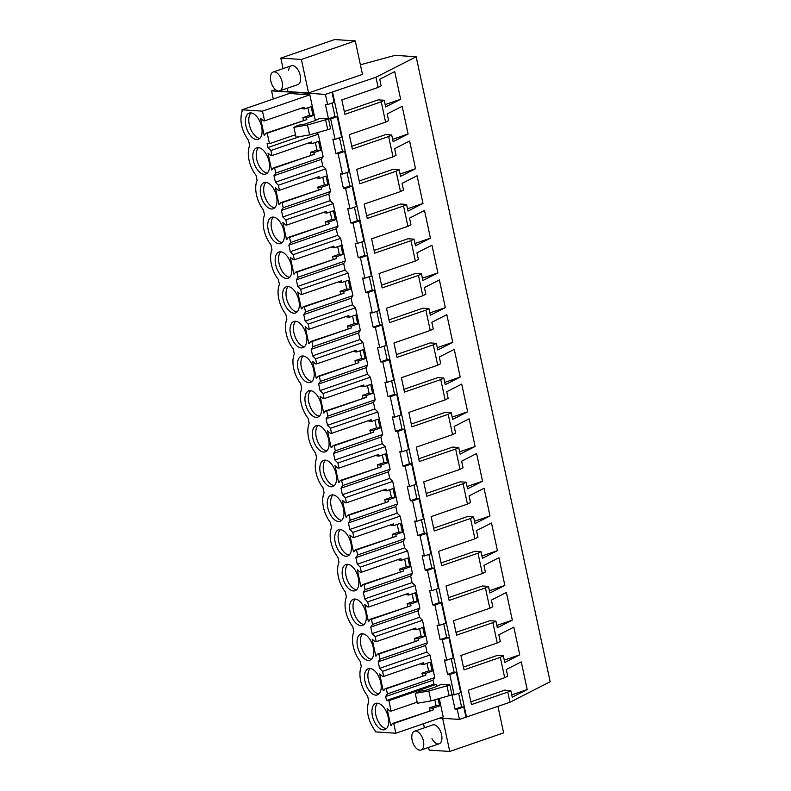 <?xml version="1.0" encoding="UTF-8"?>
<svg xmlns="http://www.w3.org/2000/svg" width="791" height="791" viewBox="0 0 791 791"><rect width="100%" height="100%" fill="white"/><g stroke="black" fill="none" stroke-linecap="round" stroke-linejoin="round"><path stroke-width="1.19" d="M439.677 718.119L459.423 719.415L509.948 702.26L507.763 692.095L510.798 690.543L504.757 690.148L470.863 701.825M360.399 64.773L395.045 55.36L416.175 56.754L550.17 681.753L509.948 702.26M459.423 719.415L457.238 709.23L455.023 709.082L451.938 694.725L454.163 694.874L449.792 674.505L447.577 674.357L444.493 660.01L446.717 660.149L442.347 639.781L440.132 639.632L437.057 625.285L439.272 625.424L434.902 605.056L432.687 604.917L429.612 590.561L431.827 590.709L427.466 570.341L425.242 570.192L422.167 555.836L424.381 555.984L420.021 535.616L417.796 535.467L414.721 521.111L416.936 521.259L412.576 500.891L410.351 500.743L407.276 486.396L409.501 486.534L405.13 466.166L402.916 466.028L399.831 451.671L402.055 451.819L397.685 431.451L395.47 431.303L392.385 416.946L394.61 417.094L390.24 396.726L388.025 396.578L384.95 382.221L387.165 382.369L382.795 362.001L380.58 361.853L377.505 347.506L379.72 347.645L375.359 327.276L373.134 327.138L370.059 312.781L372.274 312.929L367.914 292.561L365.689 292.413L362.614 278.056L364.829 278.205L362.654 268.02L360.469 257.836L358.244 257.688L355.169 243.331L357.394 243.48L353.023 223.111L350.809 222.963L347.724 208.616L349.948 208.755L345.578 188.387L343.363 188.248L340.278 173.891L342.503 174.04L338.133 153.662L335.918 153.523L332.843 139.167L335.058 139.315L330.687 118.947L328.473 118.798L325.398 104.442L327.612 104.59L334.138 102.346L331.953 92.161L375.952 77.251L416.175 56.754M332.101 103.048L334.998 116.554L337.213 116.692L341.583 137.07L335.058 139.315M339.547 137.772L342.444 151.279L344.658 151.417L349.029 171.785L342.503 174.04M346.992 172.487L349.879 185.994L352.104 186.142L356.474 206.51L349.948 208.755M354.427 207.212L357.324 220.719L359.549 220.867L363.909 241.235L357.394 243.48M361.873 241.937L364.77 255.444L366.994 255.592L371.355 275.96L364.829 278.205M369.318 276.662L372.215 290.168L374.43 290.307L378.8 310.675L372.274 312.929M376.763 311.377L379.66 324.883L381.875 325.032L386.245 345.4L379.72 347.645M384.208 346.102L387.106 359.608L389.32 359.757L393.691 380.125L387.165 382.369M391.654 380.827L394.551 394.333L396.766 394.482L401.136 414.85L394.61 417.094M399.099 415.552L401.986 429.058L404.211 429.197L408.581 449.565L402.055 451.819M406.534 450.267L409.431 463.773L411.656 463.921L416.017 484.29L409.501 486.534M413.98 484.992L416.877 498.498L419.101 498.646L423.462 519.015L416.936 521.259M421.425 519.717L424.322 533.223L426.537 533.371L430.907 553.74L424.381 555.984M428.87 554.442L431.767 567.948L433.982 568.086L438.352 588.455L431.827 590.709M436.316 589.157L439.213 602.663L441.427 602.811L445.798 623.179L439.272 625.424M443.761 623.881L446.658 637.388L448.873 637.536L453.243 657.904L446.717 660.149M451.206 658.606L454.093 672.113L456.318 672.261L460.688 692.629L454.163 694.874M458.642 693.331L461.539 706.838L463.763 706.976L465.948 717.17M466.552 717.21L332.556 92.201M457.238 709.23L463.763 706.976M327.612 104.59L325.427 94.406L331.953 92.161M273.31 99.013L271.57 90.876L325.427 94.406M449.1 695.704L430.947 700.905L417.371 703.268L415.245 693.361L419.497 691.285L426.389 690.088L436.187 686.717L441.388 684.264L449.812 684.818L451.938 694.725L449.1 695.704L446.984 685.797L449.812 684.818M316.904 132.799L318.289 134.173L323.124 156.727L321.354 159.377L322.758 165.922L325.734 168.898L330.569 191.442L328.799 194.102L330.203 200.647L333.169 203.613L338.004 226.167L336.244 228.826L337.648 235.372L340.614 238.338L345.449 260.892L343.68 263.551L345.084 270.097L348.06 273.063L352.895 295.616L351.125 298.266L352.529 304.822L355.505 307.788L360.34 330.341L358.57 332.991L359.974 339.537L362.95 342.503L367.785 365.056L366.015 367.716L367.42 374.262L370.396 377.228L375.231 399.781L373.461 402.441L374.865 408.987L377.841 411.953L382.676 434.506L380.906 437.156L382.31 443.711L385.276 446.678L390.111 469.231L388.351 471.881L389.755 478.426L392.722 481.393L397.557 503.946L395.787 506.606L397.191 513.151L400.167 516.118L405.002 538.671L403.232 541.331L404.636 547.876L407.612 550.843L412.447 573.396L410.677 576.056L412.081 582.601L415.057 585.567L419.892 608.121L418.123 610.771L419.527 617.316L422.503 620.292L427.338 642.836L425.568 645.496L426.972 652.041L429.948 655.007L434.783 677.561L433.013 680.22L433.864 684.195L436.236 684.353L436.691 686.479M429.997 710.565L429.424 707.935L432.984 708.163L433.349 709.873L393.76 723.508L395.846 733.217L443.207 716.903L439.272 698.522M315.342 120.459L309.854 94.831L289.338 93.486L241.977 109.801L242.204 110.878C239.337 120.43 241.463 130.307 248.562 140.511L249.649 145.603A21.159 11.371 -109 0 0 255.997 175.236L257.095 180.318A21.159 11.371 -109 0 0 263.443 209.961L264.54 215.043A21.159 11.371 -109 0 0 270.888 244.676L271.975 249.768A21.159 11.371 -109 0 0 278.333 279.401L279.421 284.493A21.159 11.371 -109 0 0 285.778 314.126L286.866 319.208A21.159 11.371 -109 0 0 293.224 348.851L294.311 353.933A21.159 11.371 -109 0 0 300.669 383.566L301.757 388.658A21.159 11.371 -109 0 0 308.104 418.291L309.202 423.383A21.159 11.371 -109 0 0 315.55 453.016L316.647 458.108A21.159 11.371 -109 0 0 322.995 487.74L324.083 492.823A21.159 11.371 -109 0 0 330.44 522.456L331.528 527.548A21.159 11.371 -109 0 0 337.886 557.18L338.973 562.272A21.159 11.371 -109 0 0 345.331 591.905L346.418 596.997A21.159 11.371 -109 0 0 352.776 626.63L353.864 631.712A21.159 11.371 -109 0 0 360.212 661.345L361.309 666.437A21.159 11.371 -109 0 0 367.657 696.07L368.754 701.162C365.867 710.713 367.983 720.591 375.102 730.795L375.33 731.873L395.846 733.217M293.906 127.341L307.481 124.978L325.635 119.777L327.761 129.684L309.607 134.885L296.032 137.248L293.906 127.341L298.158 125.265L305.049 124.068L314.838 120.697L320.039 118.245L328.473 118.798L334.998 116.554M327.761 129.684L330.598 128.706L328.473 118.798L325.635 119.777M275.416 89.551L271.57 90.876M507.763 692.095L471.456 704.593L468.381 690.207L504.678 677.709L502.503 667.535L500.317 657.37L464.02 669.868L460.935 655.482L497.242 642.984L492.882 622.646L456.575 635.153L453.49 620.767L489.797 608.259L485.437 587.921L449.13 600.428L446.045 586.042L482.352 573.534L477.991 553.196L441.685 565.703L438.6 551.317L474.907 538.819L470.546 518.481L434.239 530.979L431.154 516.592L467.461 504.094L463.101 483.756L426.794 496.264L423.709 481.877L460.016 469.37L455.656 449.031L419.349 461.539L416.274 447.152L452.571 434.645L448.21 414.306L411.913 426.814L408.828 412.427L445.135 399.92L440.775 379.591L404.468 392.089L401.383 377.702L437.69 365.205L433.33 344.866L397.023 357.364L393.938 342.987L430.245 330.48L425.884 310.141L389.577 322.649L386.492 308.263L422.799 295.755L418.439 275.416L382.132 287.924L379.047 273.538L415.354 261.03L410.994 240.701L374.687 253.199L371.602 238.813L407.909 226.315L403.548 205.976L367.242 218.474L364.167 204.088L400.464 191.59L396.103 171.251L359.806 183.759L356.721 169.373L393.028 156.865L388.668 136.527L352.361 149.034L349.276 134.648L385.583 122.14L381.222 101.812L384.248 100.259L378.207 99.864L344.322 111.541M385.583 122.14L388.608 120.598L387.185 113.953L402.164 106.32L408.097 133.995L393.117 141.629L391.693 134.984L385.652 134.589L351.768 146.256M388.668 136.527L391.693 134.984M393.028 156.865L396.054 155.323L394.63 148.678L409.609 141.045L415.542 168.71L400.562 176.353L399.139 169.709L393.097 169.314L359.203 180.981M396.103 171.251L399.139 169.709M400.464 191.59L403.499 190.048L402.075 183.403L417.055 175.76L422.987 203.435L408.008 211.068L406.584 204.434L400.543 204.029L366.648 215.706M403.548 205.976L406.584 204.434M407.909 226.315L410.944 224.763L409.52 218.118L424.5 210.485L430.433 238.16L415.453 245.793L414.029 239.149L407.988 238.753L374.094 250.431M410.994 240.701L414.029 239.149M415.354 261.03L418.39 259.488L416.966 252.843L431.945 245.21L437.878 272.885L422.898 280.518L421.474 273.874L415.433 273.478L381.539 285.155M418.439 275.416L421.474 273.874M422.799 295.755L425.835 294.212L424.411 287.568L439.381 279.935L445.313 307.61L430.344 315.243L428.92 308.599L422.878 308.203L388.984 319.871M425.884 310.141L428.92 308.599M430.245 330.48L433.27 328.937L431.846 322.293L446.826 314.66L452.759 342.325L437.779 349.958L436.355 343.324L430.314 342.928L396.429 354.595M433.33 344.866L436.355 343.324M437.69 365.205L440.716 363.652L439.292 357.008L454.271 349.375L460.204 377.05L445.224 384.683L443.8 378.039L437.759 377.643L403.875 389.32M440.775 379.591L443.8 378.039M445.135 399.92L448.161 398.377L446.737 391.733L461.717 384.1L467.649 411.775L452.67 419.408L451.246 412.764L445.204 412.368L411.31 424.045M448.21 414.306L451.246 412.764M452.571 434.645L455.606 433.102L454.182 426.458L469.162 418.825L475.094 446.5L460.115 454.133L458.691 447.488L452.65 447.093L418.755 458.76M455.656 449.031L458.691 447.488M460.016 469.37L463.051 467.827L461.628 461.183L476.607 453.55L482.54 481.215L467.56 488.858L466.136 482.213L460.095 481.818L426.201 493.485M463.101 483.756L466.136 482.213M467.461 504.094L470.497 502.542L469.073 495.908L484.052 488.265L489.985 515.94L475.005 523.573L473.582 516.928L467.54 516.533L433.646 528.21M470.546 518.481L473.582 516.928M474.907 538.819L477.942 537.267L476.518 530.623L491.488 522.989L497.42 550.665L482.451 558.298L481.027 551.653L474.986 551.258L441.091 562.935M477.991 553.196L481.027 551.653M482.352 573.534L485.377 571.992L483.954 565.347L498.933 557.714L504.866 585.389L489.886 593.023L488.462 586.378L482.421 585.983L448.537 597.65M485.437 587.921L488.462 586.378M489.797 608.259L492.823 606.717L491.399 600.072L506.378 592.439L512.311 620.104L497.331 627.747L495.908 621.103L489.866 620.708L455.982 632.375M492.882 622.646L495.908 621.103M497.242 642.984L500.268 641.432L498.844 634.797L513.824 627.154L519.756 654.829L504.777 662.462L503.353 655.818L497.312 655.423L463.417 667.1M500.317 657.37L503.353 655.818M504.678 677.709L507.713 676.157L506.289 669.512L521.269 661.879L527.202 689.554L512.222 697.187L510.798 690.543M381.222 101.812L344.916 114.309L341.831 99.923L378.138 87.425L375.952 77.251M378.138 87.425L381.163 85.873L379.739 79.229L394.719 71.595L400.651 99.271L385.672 106.904L384.248 100.259M442.634 718.307L449.743 751.45L503.63 732.891L497.944 706.393M423.501 723.686L424.381 727.819M428.593 747.436L429.157 750.105L449.743 751.45M431.955 738.636A9.957 5.349 -109 0 0 439.173 743.787A9.957 5.349 -109 0 0 439.905 730.113A9.957 5.349 -109 0 0 432.687 724.952L414.533 731.21A9.957 5.349 -109 0 0 413.812 744.885A9.957 5.349 -109 0 0 421.02 750.036A9.957 5.349 -109 0 0 421.751 736.362A9.957 5.349 -109 0 0 414.533 731.21M449.792 674.505L456.318 672.261M455.023 709.082L461.539 706.838M436.236 684.353L388.865 700.668L386.492 700.51L385.642 696.535L433.013 680.22M386.492 700.51L433.864 684.195M388.865 700.668L391.11 711.139L417.134 702.171M432.984 708.163L439.618 705.879L438.115 698.858M415.245 693.361L428.831 690.998L446.984 685.797M527.202 689.554L511.728 694.884M241.977 109.801L262.483 111.145L264.57 120.855L263.433 120.776L260.536 118.403L264.145 135.212L266.083 133.155L267.22 133.224L269.464 143.695L267.091 143.537L267.239 144.249L267.941 147.522L270.918 150.488L272.005 155.58L270.878 155.501L267.981 153.118L271.58 169.936L272.322 169.679M393.76 723.508L392.633 723.439L390.685 725.495L387.086 708.687L389.983 711.06L391.11 711.139M271.58 169.936L273.528 167.87L274.665 167.949L275.752 173.041L273.983 175.691L275.387 182.237L278.363 185.213L279.45 190.295L278.323 190.226L275.426 187.843L279.025 204.661L280.973 202.595L282.11 202.674L283.198 207.756L281.428 210.416L282.832 216.961L285.808 219.928L286.896 225.02L285.769 224.951L282.871 222.568L286.471 239.376L288.418 237.32L289.546 237.389L290.643 242.481L288.873 245.141L290.277 251.686L293.253 254.653L294.341 259.745L293.204 259.666L290.307 257.293L293.916 274.101L295.864 272.045L296.991 272.114L298.088 277.206L296.318 279.866L297.723 286.411L300.699 289.377L301.786 294.47L300.649 294.39L297.752 292.008L301.361 308.826L303.309 306.76L304.436 306.839L305.524 311.931L303.764 314.581L305.168 321.126L308.134 324.102L309.232 329.185L308.095 329.115L305.197 326.732L308.806 343.551L310.744 341.485L311.881 341.564L312.969 346.646L311.209 349.306L312.603 355.851L315.579 358.817L316.677 363.909L315.54 363.84L312.643 361.457L316.252 378.266L318.19 376.209L319.327 376.279L320.414 381.371L318.644 384.03L320.048 390.576L323.025 393.542L324.112 398.634L322.985 398.555L320.088 396.182L323.687 412.991L325.635 410.934L326.772 411.004L327.86 416.096L326.09 418.755L327.494 425.301L330.47 428.267L331.558 433.359L330.43 433.28L327.533 430.897L331.132 447.716L333.08 445.649L334.217 445.728L335.305 450.821L333.535 453.47L334.939 460.026L337.915 462.992L339.003 468.074L337.876 468.005L334.979 465.622L338.578 482.441L340.525 480.374L341.653 480.453L342.75 485.536L340.98 488.195L342.384 494.741L345.36 497.707L346.448 502.799L345.311 502.73L342.414 500.347L346.023 517.166L347.971 515.099L349.098 515.168L350.195 520.26L348.426 522.92L349.83 529.466L352.806 532.432L353.893 537.524L352.756 537.445L349.859 535.072L353.468 551.881L355.416 549.824L356.543 549.893L357.631 554.985L355.871 557.645L357.275 564.191L360.241 567.157L361.339 572.249L360.202 572.17L357.305 569.787L360.914 586.606L362.851 584.539L363.989 584.618L365.076 589.71L363.316 592.36L364.71 598.916L367.686 601.882L368.784 606.964L367.647 606.895L364.75 604.512L368.359 621.331L370.297 619.264L371.434 619.343L372.521 624.435L370.752 627.085L372.156 633.631L375.132 636.597L376.219 641.689L375.092 641.62L372.195 639.237L375.794 656.055L377.742 653.989L378.879 654.058L379.967 659.15L378.197 661.81L379.601 668.355L382.577 671.322L383.665 676.414L382.537 676.345L379.64 673.962L383.24 690.77L385.187 688.714L386.324 688.783L387.412 693.875L385.642 696.535M377.436 703.199A13.872 7.455 -109 0 0 375.774 703.407A13.872 7.455 -109 0 0 372.788 717.486A13.872 7.455 -109 0 0 383.151 729.856A13.872 7.455 -109 0 0 384.812 729.638A13.872 7.455 -109 0 0 387.798 715.568A13.872 7.455 -109 0 0 377.436 703.199M360.815 625.691A13.872 7.455 -109 0 0 362.476 625.473A13.872 7.455 -109 0 0 365.462 611.394A13.872 7.455 -109 0 0 355.1 599.034A13.872 7.455 -109 0 0 353.439 599.242A13.872 7.455 -109 0 0 350.453 613.322A13.872 7.455 -109 0 0 360.815 625.691M278.936 243.737A13.872 7.455 -109 0 0 280.597 243.529A13.872 7.455 -109 0 0 283.583 229.449A13.872 7.455 -109 0 0 273.221 217.08A13.872 7.455 -109 0 0 271.56 217.298A13.872 7.455 -109 0 0 268.574 231.368A13.872 7.455 -109 0 0 278.936 243.737M265.776 182.355A13.872 7.455 -109 0 0 264.115 182.573A13.872 7.455 -109 0 0 261.129 196.652A13.872 7.455 -109 0 0 271.491 209.012A13.872 7.455 -109 0 0 273.152 208.804A13.872 7.455 -109 0 0 276.138 194.724A13.872 7.455 -109 0 0 265.776 182.355M316.153 417.351A13.872 7.455 -109 0 0 317.814 417.134A13.872 7.455 -109 0 0 320.8 403.064A13.872 7.455 -109 0 0 310.438 390.695A13.872 7.455 -109 0 0 308.777 390.902A13.872 7.455 -109 0 0 305.791 404.982A13.872 7.455 -109 0 0 316.153 417.351M293.817 313.187A13.872 7.455 -109 0 0 295.478 312.969A13.872 7.455 -109 0 0 298.464 298.889A13.872 7.455 -109 0 0 288.102 286.53A13.872 7.455 -109 0 0 286.451 286.738A13.872 7.455 -109 0 0 283.455 300.817A13.872 7.455 -109 0 0 293.817 313.187M308.708 382.626A13.872 7.455 -109 0 0 310.369 382.419A13.872 7.455 -109 0 0 313.355 368.339A13.872 7.455 -109 0 0 302.993 355.97A13.872 7.455 -109 0 0 301.331 356.187A13.872 7.455 -109 0 0 298.345 370.257A13.872 7.455 -109 0 0 308.708 382.626M295.547 321.245A13.872 7.455 -109 0 0 293.886 321.462A13.872 7.455 -109 0 0 290.9 335.542A13.872 7.455 -109 0 0 301.262 347.902A13.872 7.455 -109 0 0 302.923 347.694A13.872 7.455 -109 0 0 305.909 333.614A13.872 7.455 -109 0 0 295.547 321.245M258.331 147.64A13.872 7.455 -109 0 0 256.67 147.848A13.872 7.455 -109 0 0 253.684 161.928A13.872 7.455 -109 0 0 264.046 174.297A13.872 7.455 -109 0 0 265.707 174.079A13.872 7.455 -109 0 0 268.693 160A13.872 7.455 -109 0 0 258.331 147.64M323.598 452.076A13.872 7.455 -109 0 0 325.259 451.859A13.872 7.455 -109 0 0 328.245 437.789A13.872 7.455 -109 0 0 317.883 425.42A13.872 7.455 -109 0 0 316.222 425.627A13.872 7.455 -109 0 0 313.236 439.707A13.872 7.455 -109 0 0 323.598 452.076M286.382 278.462A13.872 7.455 -109 0 0 288.033 278.244A13.872 7.455 -109 0 0 291.019 264.174A13.872 7.455 -109 0 0 280.667 251.805A13.872 7.455 -109 0 0 279.005 252.013A13.872 7.455 -109 0 0 276.019 266.092A13.872 7.455 -109 0 0 286.382 278.462M256.6 139.572A13.872 7.455 -109 0 0 258.262 139.354A13.872 7.455 -109 0 0 261.248 125.285A13.872 7.455 -109 0 0 250.885 112.915A13.872 7.455 -109 0 0 249.224 113.123A13.872 7.455 -109 0 0 246.238 127.203A13.872 7.455 -109 0 0 256.6 139.572M362.545 633.749A13.872 7.455 -109 0 0 360.884 633.967A13.872 7.455 -109 0 0 357.898 648.047A13.872 7.455 -109 0 0 368.26 660.406A13.872 7.455 -109 0 0 369.921 660.198A13.872 7.455 -109 0 0 372.907 646.118A13.872 7.455 -109 0 0 362.545 633.749M347.654 564.309A13.872 7.455 -109 0 0 345.993 564.517A13.872 7.455 -109 0 0 343.007 578.597A13.872 7.455 -109 0 0 353.369 590.966A13.872 7.455 -109 0 0 355.03 590.748A13.872 7.455 -109 0 0 358.016 576.679A13.872 7.455 -109 0 0 347.654 564.309M340.209 529.584A13.872 7.455 -109 0 0 338.558 529.802A13.872 7.455 -109 0 0 335.562 543.872A13.872 7.455 -109 0 0 345.924 556.241A13.872 7.455 -109 0 0 347.585 556.033A13.872 7.455 -109 0 0 350.571 541.954A13.872 7.455 -109 0 0 340.209 529.584M332.774 494.859A13.872 7.455 -109 0 0 331.113 495.077A13.872 7.455 -109 0 0 328.127 509.157A13.872 7.455 -109 0 0 338.489 521.516A13.872 7.455 -109 0 0 340.14 521.309A13.872 7.455 -109 0 0 343.126 507.229A13.872 7.455 -109 0 0 332.774 494.859M331.043 486.801A13.872 7.455 -109 0 0 332.704 486.584A13.872 7.455 -109 0 0 335.691 472.504A13.872 7.455 -109 0 0 325.328 460.135A13.872 7.455 -109 0 0 323.667 460.352A13.872 7.455 -109 0 0 320.681 474.432A13.872 7.455 -109 0 0 331.043 486.801M369.99 668.474A13.872 7.455 -109 0 0 368.329 668.692A13.872 7.455 -109 0 0 365.343 682.762A13.872 7.455 -109 0 0 375.705 695.131A13.872 7.455 -109 0 0 377.366 694.923A13.872 7.455 -109 0 0 380.352 680.843A13.872 7.455 -109 0 0 369.99 668.474M433.349 709.873L392.633 723.439M429.424 707.935L436.068 705.651L439.618 705.879M436.068 705.651L434.813 699.798M430.947 700.905L428.831 690.998M390.685 725.495L391.426 725.238M377.604 703.209A13.872 7.455 -109 0 0 376.645 717.783A13.872 7.455 -109 0 0 386.374 728.669M287.271 88.256L287.993 91.598L308.569 92.952L362.456 74.394L355.278 40.895L301.391 59.463L308.569 92.952M330.687 118.947L337.213 116.692M262.483 111.145L309.854 94.831M264.57 120.855L304.149 107.22L304.515 108.931L311.15 106.647L313.078 115.595L306.433 117.879L306.799 119.589L266.083 133.155M267.22 133.224L306.799 119.589M269.464 143.695L295.488 134.727M267.941 147.522L299.512 136.645M355.278 40.895L334.702 39.55L280.815 58.109L283.069 68.629M280.815 58.109L301.391 59.463M279.707 90.856A9.957 5.349 -109 0 0 280.439 77.182A9.957 5.349 -109 0 0 273.221 72.021A9.957 5.349 -109 0 0 272.49 85.705A9.957 5.349 -109 0 0 279.707 90.856L297.861 84.607A9.957 5.349 -109 0 0 300.56 80.099A9.957 5.349 -109 0 0 297.891 69.727A9.957 5.349 -109 0 0 291.375 65.772A9.957 5.349 -109 0 0 288.675 70.28M303.447 120.281L302.884 117.651L306.433 117.879M302.884 117.651L309.518 115.367L313.078 115.595M309.518 115.367L307.887 107.764M300.887 108.347L304.515 108.931M309.607 134.885L307.481 124.978M400.651 99.271L385.177 104.6M264.145 135.212L264.886 134.954M251.063 112.925A13.872 7.455 -109 0 0 250.104 127.499A13.872 7.455 -109 0 0 259.834 138.385M447.577 674.357L454.093 672.113M378.197 661.81L425.568 645.496M379.601 668.355L426.972 652.041M382.577 671.322L429.948 655.007M387.412 693.875L434.783 677.561M419.991 663.906L423.62 664.489L423.254 662.779L383.665 676.414M423.62 664.489L430.255 662.205L432.173 671.154L425.538 673.448L425.904 675.148L385.187 688.714M386.324 688.783L425.904 675.148M442.347 639.781L448.873 637.536M422.552 675.84L421.989 673.21L425.538 673.448M421.989 673.21L428.623 670.926L432.173 671.154M428.623 670.926L426.992 663.323M383.24 690.77L383.981 690.523M370.168 668.494A13.872 7.455 -109 0 0 369.199 683.058A13.872 7.455 -109 0 0 378.929 693.944M519.756 654.829L504.282 660.159M440.132 639.632L446.658 637.388M370.752 627.085L418.123 610.771M372.156 633.631L419.527 617.316M375.132 636.597L422.503 620.292M379.967 659.15L427.338 642.836M412.546 629.181L416.175 629.765L415.809 628.054L376.219 641.689M416.175 629.765L422.809 627.481L424.727 636.439L418.093 638.723L418.459 640.433L377.742 653.989M378.879 654.058L418.459 640.433M434.902 605.056L441.427 602.811M415.107 641.125L414.543 638.485L418.093 638.723M414.543 638.485L421.178 636.201L424.727 636.439M421.178 636.201L419.546 628.608M375.794 656.055L376.536 655.798M362.723 633.769A13.872 7.455 -109 0 0 361.754 648.333A13.872 7.455 -109 0 0 371.483 659.219M512.311 620.104L496.837 625.434M432.687 604.917L439.213 602.663M363.316 592.36L410.677 576.056M364.71 598.916L412.081 582.601M367.686 601.882L415.057 585.567M372.521 624.435L419.892 608.121M405.101 594.456L408.729 595.04L408.364 593.339L368.784 606.964M408.729 595.04L415.364 592.756L417.292 601.714L410.648 603.998L411.013 605.708L370.297 619.264M371.434 619.343L411.013 605.708M427.466 570.341L433.982 568.086M407.662 606.4L407.098 603.76L410.648 603.998M407.098 603.76L413.733 601.476L417.292 601.714M413.733 601.476L412.101 593.883M368.359 621.331L369.1 621.073M355.278 599.044A13.872 7.455 -109 0 0 354.319 613.608A13.872 7.455 -109 0 0 364.048 624.504M504.866 585.389L489.392 590.719M425.242 570.192L431.767 567.948M355.871 557.645L403.232 541.331M357.275 564.191L404.636 547.876M360.241 567.157L407.612 550.843M365.076 589.71L412.447 573.396M397.655 559.741L401.284 560.325L400.918 558.614L361.339 572.249M401.284 560.325L407.929 558.041L409.847 566.989L403.202 569.273L403.578 570.983L362.851 584.539M363.989 584.618L403.578 570.983M420.021 535.616L426.537 533.371M400.216 571.675L399.653 569.045L403.202 569.273M399.653 569.045L406.287 566.761L409.847 566.989M406.287 566.761L404.666 559.158M360.914 586.606L361.655 586.349M347.832 564.319A13.872 7.455 -109 0 0 346.873 578.893A13.872 7.455 -109 0 0 356.603 589.779M497.42 550.665L481.956 555.994M417.796 535.467L424.322 533.223M348.426 522.92L395.787 506.606M349.83 529.466L397.191 513.151M352.806 532.432L400.167 516.118M357.631 554.985L405.002 538.671M390.21 525.016L393.839 525.6L393.473 523.889L353.893 537.524M393.839 525.6L400.483 523.316L402.401 532.264L395.767 534.558L396.133 536.258L355.416 549.824M356.543 549.893L396.133 536.258M412.576 500.891L419.101 498.646M392.771 536.951L392.207 534.321L395.767 534.558M392.207 534.321L398.842 532.036L402.401 532.264M398.842 532.036L397.22 524.433M353.468 551.881L354.21 551.624M340.387 529.604A13.872 7.455 -109 0 0 339.428 544.168A13.872 7.455 -109 0 0 349.157 555.055M489.985 515.94L474.511 521.269M410.351 500.743L416.877 498.498M340.98 488.195L388.351 471.881M342.384 494.741L389.755 478.426M345.36 497.707L392.722 481.393M350.195 520.26L397.557 503.946M382.775 490.291L386.404 490.875L386.038 489.164L346.448 502.799M386.404 490.875L393.038 488.591L394.956 497.549L388.322 499.833L388.688 501.543L347.971 515.099M349.098 515.168L388.688 501.543M405.13 466.166L411.656 463.921M385.326 502.236L384.762 499.596L388.322 499.833M384.762 499.596L391.407 497.312L394.956 497.549M391.407 497.312L389.775 489.718M346.023 517.166L346.765 516.909M332.942 494.879A13.872 7.455 -109 0 0 331.983 509.444A13.872 7.455 -109 0 0 341.712 520.33M482.54 481.215L467.066 486.544M402.916 466.028L409.431 463.773M333.535 453.47L380.906 437.156M334.939 460.026L382.31 443.711M337.915 462.992L385.276 446.678M342.75 485.536L390.111 469.231M375.33 455.567L378.958 456.15L378.592 454.449L339.003 468.074M378.958 456.15L385.593 453.866L387.511 462.824L380.876 465.108L381.242 466.819L340.525 480.374M341.653 480.453L381.242 466.819M397.685 431.451L404.211 429.197M377.89 467.511L377.317 464.871L380.876 465.108M377.317 464.871L383.961 462.587L387.511 462.824M383.961 462.587L382.33 454.993M338.578 482.441L339.319 482.184M325.496 460.154A13.872 7.455 -109 0 0 324.537 474.719A13.872 7.455 -109 0 0 334.267 485.605M475.094 446.5L459.62 451.829M395.47 431.303L401.986 429.058M326.09 418.755L373.461 402.441M327.494 425.301L374.865 408.987M330.47 428.267L377.841 411.953M335.305 450.821L382.676 434.506M367.884 420.842L371.513 421.435L371.147 419.724L331.558 433.359M371.513 421.435L378.147 419.141L380.066 428.099L373.431 430.383L373.797 432.094L333.08 445.649M334.217 445.728L373.797 432.094M390.24 396.726L396.766 394.482M370.445 432.786L369.881 430.156L373.431 430.383M369.881 430.156L376.516 427.862L380.066 428.099M376.516 427.862L374.885 420.268M331.132 447.716L331.874 447.459M318.061 425.429A13.872 7.455 -109 0 0 317.092 440.004A13.872 7.455 -109 0 0 326.821 450.89M467.649 411.775L452.175 417.104M388.025 396.578L394.551 394.333M318.644 384.03L366.015 367.716M320.048 390.576L367.42 374.262M323.025 393.542L370.396 377.228M327.86 416.096L375.231 399.781M360.439 386.127L364.068 386.71L363.702 384.999L324.112 398.634M364.068 386.71L370.702 384.426L372.62 393.374L365.986 395.658L366.352 397.369L325.635 410.934M326.772 411.004L366.352 397.369M382.795 362.001L389.32 359.757M363 398.061L362.436 395.431L365.986 395.658M362.436 395.431L369.071 393.147L372.62 393.374M369.071 393.147L367.439 385.543M323.687 412.991L324.429 412.734M310.616 390.705A13.872 7.455 -109 0 0 309.647 405.279A13.872 7.455 -109 0 0 319.376 416.165M460.204 377.05L444.73 382.379M380.58 361.853L387.106 359.608M311.209 349.306L358.57 332.991M312.603 355.851L359.974 339.537M315.579 358.817L362.95 342.503M320.414 381.371L367.785 365.056M352.994 351.402L356.622 351.985L356.257 350.275L316.677 363.909M356.622 351.985L363.257 349.701L365.185 358.659L358.541 360.943L358.906 362.654L318.19 376.209M319.327 376.279L358.906 362.654M375.359 327.276L381.875 325.032M355.555 363.336L354.991 360.706L358.541 360.943M354.991 360.706L361.625 358.422L365.185 358.659M361.625 358.422L359.994 350.828M316.252 378.266L316.993 378.019M303.171 355.99A13.872 7.455 -109 0 0 302.211 370.554A13.872 7.455 -109 0 0 311.941 381.44M452.759 342.325L437.285 347.654M373.134 327.138L379.66 324.883M303.764 314.581L351.125 298.266M305.168 321.126L352.529 304.822M308.134 324.102L355.505 307.788M312.969 346.646L360.34 330.341M345.548 316.677L349.177 317.26L348.811 315.56L309.232 329.185M349.177 317.26L355.821 314.976L357.74 323.934L351.095 326.218L351.471 327.929L310.744 341.485M311.881 341.564L351.471 327.929M367.914 292.561L374.43 290.307M348.109 328.621L347.546 325.981L351.095 326.218M347.546 325.981L354.18 323.697L357.74 323.934M354.18 323.697L352.559 316.103M308.806 343.551L309.548 343.294M295.725 321.265A13.872 7.455 -109 0 0 294.766 335.829A13.872 7.455 -109 0 0 304.495 346.715M445.313 307.61L429.849 312.929M365.689 292.413L372.215 290.168M296.318 279.866L343.68 263.551M297.723 286.411L345.084 270.097M300.699 289.377L348.06 273.063M305.524 311.931L352.895 295.616M338.103 281.952L341.732 282.545L341.366 280.835L301.786 294.47M341.732 282.545L348.376 280.251L350.294 289.209L343.66 291.493L344.026 293.204L303.309 306.76M304.436 306.839L344.026 293.204M360.469 257.836L366.994 255.592M340.664 293.896L340.1 291.266L343.66 291.493M340.1 291.266L346.735 288.972L350.294 289.209M346.735 288.972L345.113 281.378M301.361 308.826L302.103 308.569M288.28 286.54A13.872 7.455 -109 0 0 287.321 301.114A13.872 7.455 -109 0 0 297.05 312M437.878 272.885L422.404 278.214M358.244 257.688L364.77 255.444M288.873 245.141L336.244 228.826M290.277 251.686L337.648 235.372M293.253 254.653L340.614 238.338M298.088 277.206L345.449 260.892M330.668 247.237L334.296 247.82L333.931 246.11L294.341 259.745M334.296 247.82L340.931 245.536L342.849 254.484L336.215 256.768L336.58 258.479L295.864 272.045M296.991 272.114L336.58 258.479M353.023 223.111L359.549 220.867M333.219 259.171L332.655 256.541L336.215 256.768M332.655 256.541L339.299 254.257L342.849 254.484M339.299 254.257L337.668 246.654M293.916 274.101L294.657 273.844M280.835 251.815A13.872 7.455 -109 0 0 279.876 266.389A13.872 7.455 -109 0 0 289.605 277.275M430.433 238.16L414.959 243.49M350.809 222.963L357.324 220.719M281.428 210.416L328.799 194.102M282.832 216.961L330.203 200.647M285.808 219.928L333.169 203.613M290.643 242.481L338.004 226.167M323.222 212.512L326.851 213.095L326.485 211.385L286.896 225.02M326.851 213.095L333.486 210.811L335.404 219.76L328.769 222.053L329.135 223.754L288.418 237.32M289.546 237.389L329.135 223.754M345.578 188.387L352.104 186.142M325.783 224.446L325.21 221.816L328.769 222.053M325.21 221.816L331.854 219.532L335.404 219.76M331.854 219.532L330.223 211.939M286.471 239.376L287.212 239.129M273.389 217.1A13.872 7.455 -109 0 0 272.43 231.664A13.872 7.455 -109 0 0 282.16 242.55M422.987 203.435L407.513 208.765M343.363 188.248L349.879 185.994M273.983 175.691L321.354 159.377M275.387 182.237L322.758 165.922M278.363 185.213L325.734 168.898M283.198 207.756L330.569 191.442M315.777 177.787L319.406 178.371L319.04 176.66L279.45 190.295M319.406 178.371L326.04 176.086L327.958 185.045L321.324 187.329L321.69 189.039L280.973 202.595M282.11 202.674L321.69 189.039M338.133 153.662L344.658 151.417M318.338 189.731L317.774 187.091L321.324 187.329M317.774 187.091L324.409 184.807L327.958 185.045M324.409 184.807L322.777 177.214M279.025 204.661L279.767 204.404M265.954 182.375A13.872 7.455 -109 0 0 264.985 196.939A13.872 7.455 -109 0 0 274.714 207.825M415.542 168.71L400.068 174.04M335.918 153.523L342.444 151.279M270.918 150.488L318.289 134.173M275.752 173.041L323.124 156.727M308.332 143.062L311.961 143.655L311.595 141.945L272.005 155.58M311.961 143.655L318.595 141.362L320.513 150.32L313.879 152.604L314.245 154.314L273.528 167.87M274.665 167.949L314.245 154.314M310.893 155.006L310.329 152.376L313.879 152.604M310.329 152.376L316.964 150.082L320.513 150.32M316.964 150.082L315.332 142.489M258.509 147.65A13.872 7.455 -109 0 0 257.54 162.224A13.872 7.455 -109 0 0 267.269 173.11M408.097 133.995L392.623 139.325M439.173 743.787L421.02 750.036M291.375 65.772L273.221 72.021"/></g></svg>
